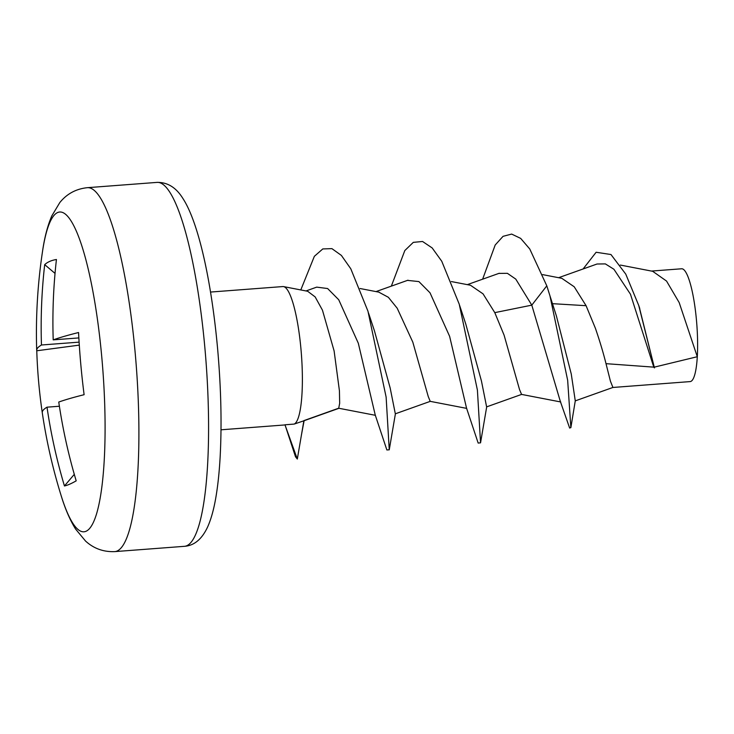 <?xml version="1.0" encoding="UTF-8"?>
<svg xmlns="http://www.w3.org/2000/svg" width="734" height="734" viewBox="0 0 734 734"><rect width="100%" height="100%" fill="white"/><g stroke="black" fill="none" stroke-linecap="round" stroke-linejoin="round"><path stroke-width="1.1" d="M59.381 406.241L47.013 407.177A546.986 535.389 66.4 0 0 64.445 485.972A461.117 40.829 -48.7 0 0 76.189 480.843A546.986 535.389 66.4 0 1 58.757 402.048A546.986 36.25 -5.1 0 1 84.107 394.699A461.117 259.331 82.3 0 1 80.731 363.605A461.117 259.331 82.3 0 1 78.566 332.52A546.986 36.25 174.9 0 0 53.206 339.87A546.986 535.389 66.4 0 1 56.435 259.506A461.117 84.428 -140.7 0 0 44.691 264.644A546.986 535.389 66.4 0 0 41.462 344.998A546.986 36.25 174.9 0 0 36.7 350.301A546.986 36.25 174.9 0 0 36.764 350.779A461.117 384.588 90.7 0 0 38.654 381.992A461.117 384.588 90.7 0 0 42.251 412.545M79.107 342.136L41.462 344.998M79.3 345.118L36.764 350.779M78.85 337.915L53.206 339.87M64.445 485.972L74.29 474.357M55.032 273.397L44.691 264.644M36.7 350.301A547.876 547.876 0 0 1 42.544 251.267L42.544 251.267A160.351 31.076 85.7 0 1 72.721 223.732A160.351 31.076 85.7 0 1 101.925 358.724A160.351 31.076 85.7 0 1 96.668 513.479A160.351 31.076 85.7 0 1 61.115 495.523A547.876 547.876 0 0 1 42.278 412.756A546.986 36.25 -5.1 0 1 47.013 407.177M283.544 286.599L307.665 291.27L315.152 296.912L322.455 310.17L334.108 350.907L339.429 390.827L339.668 403.287L338.732 408.187L303.894 420.619L297.316 459.062L284.966 424.793L294.196 424.078A69.069 13.386 -94.3 0 0 301.371 353.916A69.069 13.386 -94.3 0 0 283.544 286.599A69.069 13.386 -94.3 0 0 282.829 286.563L210.53 292.059M304.069 420.729L294.196 424.078M306.005 290.948L316.703 287.132L327.621 288.535L338.732 299.756L358.311 343.237L375.248 415.049L386.708 449.483M407.489 280.379L418.894 281.581L430.014 292.802L449.612 336.31L466.54 408.113L478.027 442.639M498.872 273.406L507.387 273.323L515.763 279.094L531.801 305.142L494.789 312.638L504.093 335.172L519.544 389.607L521.571 394.415M482.633 279.186L495.193 245.009L503.056 236.33L511.653 234.082L520.663 238.385L529.755 248.973L546.802 285.838L531.801 305.142L560.308 401.342M297.316 459.062L295.508 456.731M300.793 289.939L314.354 256.322L322.786 248.936L331.915 248.633L341.383 255.414L350.797 268.791L367.963 311.198L386.13 397.112L389.249 449.814L386.846 449.96M391.341 286.132L404.81 250.56L413.297 242.367L422.545 241.477L432.17 247.936L441.758 261.258L459.245 304.215L477.403 390.057L480.55 442.831L478.155 443.061M368.477 312.877L374.468 330.906L390.176 388.029L395.323 413.82M459.585 305.316L465.751 323.933L481.476 381.129L486.614 406.875L521.635 394.397M542.637 274.617L561.822 278.324L574.208 286.774L586.081 305.693L552.363 303.665M494.789 312.638L483.045 293.857L470.476 285.251L451.346 281.562M378.744 292.123L388.359 297.288L397.186 308.207L412.802 342.117L428.243 396.516L430.207 401.351L466.714 408.388M586.081 305.693L595.384 328.236C599.806 341.117 603.348 352.926 606.009 363.669L653.783 367.138L630.469 294.224L613.927 269.268L605.357 263.901L597.026 264.011L558.602 277.7M583.108 268.965L596.127 252.257L610.972 254.533L625.763 274.121L638.718 305.417L654.444 367.899L653.783 367.138M546.802 285.838L549.94 295.756L567.657 380.258L570.859 427.656L569.602 427.922M639.241 306.977L654.444 367.899M549.931 295.756L556.372 315.859L571.263 374.028L575.273 400.874L612.927 387.451L610.44 381.212L606.009 363.669M651.471 271.066L681.592 268.782A56.573 10.964 85.7 0 1 693.584 298.334A56.573 10.964 85.7 0 1 697.3 356.724L654.526 367.083M612.862 387.469L690.162 381.588A56.573 10.964 85.7 0 0 697.3 356.724L679.179 302.582L666.536 281.058L652.673 271.296M61.115 495.523L61.115 495.523C65.133 508.809 69.959 519.993 75.593 529.067L85.566 541.077C93.842 548.61 103.622 552.115 114.926 551.601A182.482 35.37 85.7 0 0 135.34 354.678A182.482 35.37 85.7 0 0 87.254 187.693C76.006 188.895 66.867 193.84 59.821 202.538L51.747 216.007C47.563 225.806 44.499 237.559 42.544 251.267M87.254 187.693L156.929 182.399A182.482 35.37 85.7 0 1 205.015 349.384A182.482 35.37 85.7 0 1 184.601 546.307L114.926 551.601M156.929 182.399C167.38 182.16 175.967 187.409 182.693 198.152C198.611 222.246 211.575 281.957 217.659 349.274C221.062 388.121 221.888 424.013 220.145 456.943C219.383 470.54 218.172 482.733 216.493 493.532C214.383 507.304 211.438 518.433 207.639 526.929C201.969 539.105 194.29 545.573 184.601 546.307M285.021 424.931L221.007 429.803M295.554 456.897L285.434 426.087M389.249 449.823L395.452 413.517M480.55 442.822L486.743 406.581M304.105 420.72L301.472 434.785M304.023 420.747L339.044 408.269M360.055 288.517L379.212 292.215M395.323 413.811L430.335 401.333M338.915 408.278L375.423 415.316M376.01 291.591L407.976 280.204M467.31 284.645L499.239 273.268M521.507 394.397L560.73 401.966M560.262 401.223L569.657 428.078M570.859 427.674L575.273 400.865M638.718 305.408L639.736 308.408M620.368 265.066L653.086 271.378"/></g></svg>

